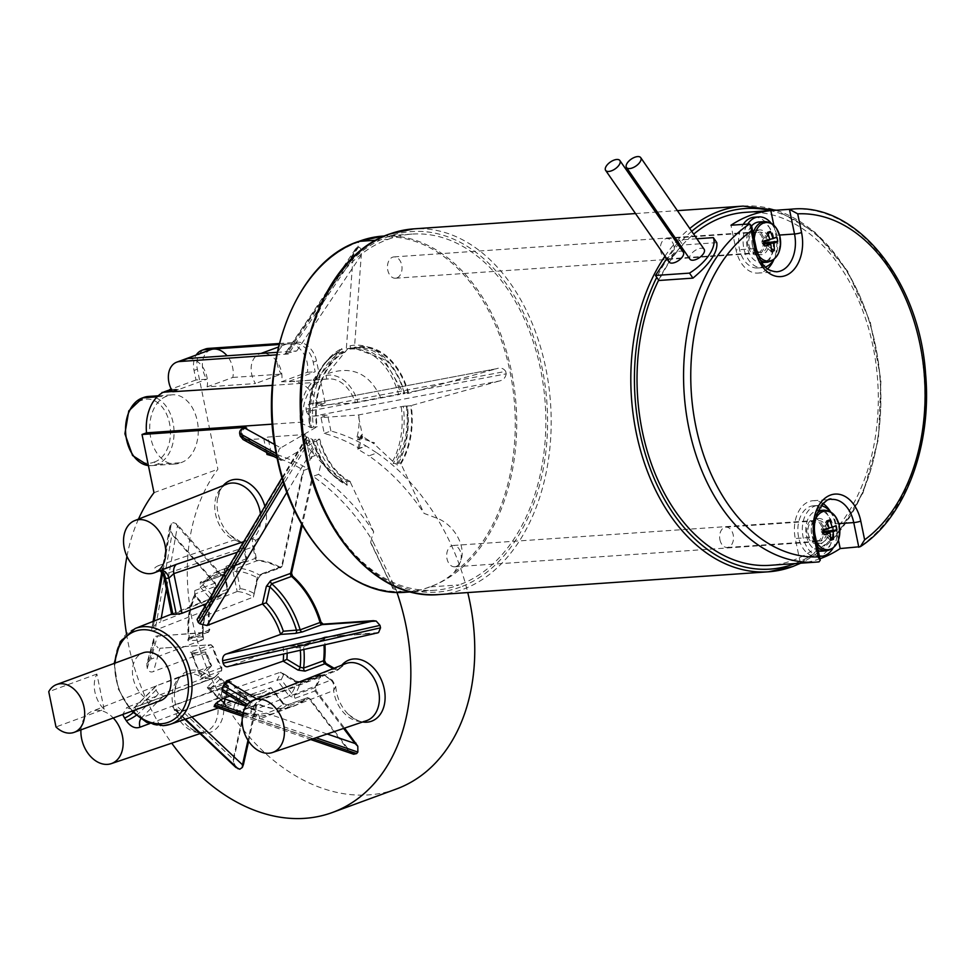 <?xml version="1.0" encoding="UTF-8"?>
<svg xmlns="http://www.w3.org/2000/svg" width="975" height="975" viewBox="0 0 975 975"><rect width="100%" height="100%" fill="white"/><g stroke="black" fill="none" stroke-linecap="round" stroke-linejoin="round"><path stroke-width="0.73" stroke-dasharray="4.88 3.66" d="M180.838 462.686A34.369 23.363 86 0 0 197.243 420.859A34.369 23.363 86 0 0 172.465 394.802A34.369 23.363 86 0 0 167.164 396.094A34.369 23.363 -94 0 0 150.759 437.921A34.369 23.363 -94 0 0 175.549 463.978A34.369 23.363 -94 0 0 180.838 462.686L156.634 464.368L154.269 462.016A31.822 21.633 -94 0 1 126.36 439.103A31.822 21.633 -94 0 1 141.607 400.359L142.959 397.763M161.363 570.424A10.177 6.996 81.4 0 0 160.717 570.472A10.177 6.996 81.4 0 0 159.888 570.68A28.104 20.219 69.9 0 1 158.669 570.814A28.104 20.219 69.9 0 1 157.426 570.85C153.185 569.595 153.562 567.852 158.559 565.597A10.177 7.349 71.4 0 1 164.519 574.263L163.8 576.249M251.026 701.318L250.66 701.878A38.281 27.544 -110.1 0 0 249.771 705.839L252.208 709.495L254.146 709.898A10.177 7.422 68.8 0 1 259.874 718.941C254.512 720.647 251.501 718.392 250.807 712.189A28.104 20.219 69.9 0 1 251.099 710.714A28.104 20.219 69.9 0 1 251.465 709.288C254.865 703.316 259.24 699.514 264.578 697.881A10.177 7.422 68.8 0 1 262.263 699.575L262.263 699.575A10.177 7.422 68.8 0 1 256.608 698.892L255.767 699.197M161.947 572.52L170.223 525.391L173.184 522.624L175.817 523.429L178.34 525.635L221.057 574.372L223.531 574.665A76.525 55.051 69.9 0 1 227.894 570.278A76.525 55.051 69.9 0 1 245.603 561.149L224.945 568.913L223.592 572.045L227.858 592.154L172.941 614.457M227.187 589.534A55.953 40.255 -110.1 0 0 214.147 597.517L212.794 601.368L160.595 621.867L161.241 618.187M149.638 723.608L216.584 698.624L221.398 694.285A32.602 23.449 69.9 0 1 205.627 733.322A32.602 23.449 69.9 0 1 187.163 725.522A32.602 23.449 69.9 0 1 174.61 691.299A32.602 23.449 69.9 0 1 192.648 670.093A32.602 23.449 69.9 0 1 209.735 676.626L215.097 676.967L221.691 670.605L221.825 667.534A76.525 55.051 69.9 0 1 213.22 646.717L192.562 654.237L192.867 654.993L206.054 654.091L205.542 652.104L153.502 671.507C150.906 672.689 148.822 671.665 147.249 668.436L146.847 663.561L153.745 638.747L155.659 636.285L208.394 632.068L209.759 629.826A76.525 55.051 69.9 0 1 215.999 586.194L195.378 593.86L195.207 596.505L207.285 609.802L155.098 630.289C152.368 631.422 151.369 630.862 152.088 628.607L155.22 624.89L160.595 621.867M153.099 621.416L151.649 629.618L153.368 621.307M195.378 593.86A76.367 54.929 -110.1 0 0 189.138 637.516L189.321 637.723A73.82 53.101 69.9 0 1 195.207 596.505A2.547 0.841 -41.2 0 0 195.463 595.433L194.768 594.397L195.378 593.86A2.547 1.828 -110.1 0 0 194.781 590.57L194.647 595.42A2.547 0.841 -41.2 0 1 195.463 595.433L207.748 609.521C203.848 617.943 202.434 627.681 203.531 638.747L203.007 639.758A53.418 38.427 69.9 0 1 207.285 609.802L206.444 609.314A55.953 40.255 -110.1 0 0 202.507 636.809L203.007 639.758L150.967 659.161L157.414 636.005L207.651 632.531A2.547 1.828 -110.1 0 0 208.028 632.446L208.028 632.446A2.547 1.828 -110.1 0 0 209.052 630.216A76.367 54.929 69.9 0 1 215.304 586.548A2.547 1.828 -110.1 0 0 214.707 583.257L171.929 534.471L170.674 531.302L172.697 534.263A5.094 1.67 138.8 0 0 171.929 534.471L155.098 630.289M146.847 663.561L150.967 659.161M200.484 676.821L211.319 666.108A53.418 38.427 69.9 0 1 205.542 652.104L206.347 652.409L211.66 665.901L210.405 664.597L200.765 674.139A2.547 1.682 -134.7 0 1 200.899 676.553L200.899 676.553A2.547 1.682 -134.7 0 1 200.484 676.821L201.057 678.307A2.547 1.828 69.9 0 0 201.203 675.127L200.765 674.139A73.82 53.101 69.9 0 1 192.867 654.993L192.562 654.237A76.367 54.929 -110.1 0 0 201.203 675.127L200.765 674.139M211.295 666.108L156.646 685.669L134.782 707.302A10.177 7.191 69.4 0 1 132.893 708.545L132.893 708.545A10.177 7.191 69.4 0 1 126.86 707.387L122.716 714.517M236.255 767.691L233.598 762.194L233.878 758.794L247.15 699.441L246.017 696.357A76.525 55.051 69.9 0 1 231.197 681.72L227.833 681.367L207.907 688.679L207.334 687.18A2.547 1.682 -134.7 0 1 210.356 688.642A73.82 53.101 69.9 0 0 223.994 702.11L225.359 703.877L224.445 703.792L228.65 686.132L219.277 676.882L218.168 676.467L219.984 679.112A55.953 40.255 -110.1 0 0 227.48 686.51L223.994 702.11A2.547 1.182 -167.4 0 1 224.823 703.28A2.547 1.182 -167.4 0 1 224.201 703.852L228.138 686.315A53.418 38.427 69.9 0 1 218.168 676.467L163.495 696.028L158.498 693.834A51.858 37.306 69.9 0 1 156.037 690.105L156.646 685.669L155.976 686.095M228.113 686.327L175.329 704.559L233.171 759.172L246.443 699.757A2.547 1.828 -110.1 0 0 245.286 696.564A76.367 54.929 69.9 0 1 230.392 681.866L210.478 689.179A76.367 54.929 -110.1 0 0 225.359 703.877L246.017 696.357M353.657 754.236L349.635 750.908L309.66 698.392L307.174 697.82A76.525 55.051 69.9 0 1 282.336 708.642A76.525 55.051 69.9 0 1 278.692 708.74A76.525 55.051 69.9 0 1 258.789 704.047L237.998 711.482L237.059 709.971L240.545 694.371L237.473 691.933L184.665 710.166L177.755 710.69L173.355 708.411L184.909 719.331M185.006 719.294L173.964 708.862C172.063 706.851 172.526 705.425 175.329 704.559M240.545 694.371A55.953 40.255 -110.1 0 0 255.828 696.918A55.953 40.255 -110.1 0 0 272.561 690.263L270.879 687.643A53.418 38.427 69.9 0 1 260.8 693.627A53.418 38.427 69.9 0 1 253.695 695.041A53.418 38.427 69.9 0 1 237.473 691.933L233.525 709.459A2.547 1.182 -167.4 0 1 237.059 709.971A73.82 53.101 69.9 0 0 259.387 714.236A73.82 53.101 69.9 0 0 283.067 704.06A2.547 0.695 142.7 0 0 283.433 703.133L283.433 703.133A2.547 0.695 142.7 0 0 282.64 703.146L288.953 705.851L308.868 698.551A2.547 1.828 -110.1 0 0 307.125 697.6A2.547 1.828 -110.1 0 0 306.759 697.673L306.759 697.673A2.547 1.828 -110.1 0 0 306.296 697.966A76.367 54.929 69.9 0 1 292.573 706.436A76.367 54.929 69.9 0 1 281.47 708.788A76.367 54.929 69.9 0 1 257.924 704.182A2.547 1.828 -110.1 0 0 257.132 704.023A2.547 1.828 -110.1 0 0 256.766 704.096L256.766 704.096A2.547 1.828 -110.1 0 0 255.779 705.364L247.979 740.281M278.692 708.74L292.573 706.436L272.659 713.737L261.227 716.162L237.998 711.482A76.367 54.929 -110.1 0 0 261.556 716.101A76.367 54.929 -110.1 0 0 272.659 713.737A76.367 54.929 -110.1 0 0 286.382 705.266A2.547 1.828 69.9 0 1 286.833 704.986L283.433 703.133L270.879 687.643L216.95 706.022L348.892 751.116L308.868 698.551L309.66 698.392M288.953 705.851A2.547 1.828 69.9 0 0 287.211 704.913A2.547 1.828 69.9 0 0 286.833 704.986L308.173 697.478L286.382 705.266L283.067 704.06L272.561 690.263M264.578 697.881L338.435 669.106L339.958 667.631A32.602 23.449 69.9 0 1 341.786 665.157M339.739 668.533L337.374 670.41L338.435 669.106A30.371 21.852 69.9 0 1 345.54 663.682L339.739 668.533L339.958 667.631L334.876 668.692A5.094 3.681 -44.3 0 1 333.401 669.069L256.583 698.868M162.983 569.875L158.986 570.594A10.177 6.825 -89.4 0 1 160.278 570.789M375.997 240.216L388.05 239.375A178.193 121.168 86 0 0 303.493 437.446A178.193 121.168 86 0 0 434.972 590.228A178.193 121.168 86 0 0 458.981 584.927L429.561 586.913C438.653 583.915 446.916 579.016 454.362 572.24L459.176 564.245C468.585 548.864 454.374 524.452 437.068 518.273L424.052 513.374A189.65 136.415 -110.1 0 0 368.903 455.873L376.935 452.924L365.82 445.831L359.178 448.268A189.65 136.415 -110.1 0 0 324.261 433.436L321.007 417.58L358.239 415.009L403.211 406.283A68.725 46.739 -94 0 1 393.144 463.515L395.143 463.369C405.271 446.94 409.013 427.83 406.38 406.063L407.282 405.893A71.797 48.823 -94 0 1 397.264 465.185L395.143 463.369M506.22 373.852C505.44 377.91 503.039 380.311 499.042 381.067L313.743 416.106C309.965 416.057 307.564 414.546 306.564 411.596L506.22 373.852L505.964 372.608L505.708 371.378L306.053 409.134C305.845 406.124 307.564 404.332 311.22 403.772L325.114 402.809L318.13 405.368A39.451 26.825 86 0 0 291.281 381.493A39.451 26.825 86 0 0 289.538 381.7L281.556 381.737A20.365 14.649 -110.1 0 0 262.507 353.328A20.365 14.649 -110.1 0 0 259.545 353.962A20.365 14.649 -110.1 0 0 255.487 383.541L207.078 386.88A20.365 14.649 -110.1 0 0 188.029 358.483M397.264 465.185L396.862 463.259A68.725 46.739 -94 0 0 406.941 406.014L410.658 405.758A68.725 46.739 -94 0 1 400.591 463.003L424.052 513.374M400.798 463.99A69.591 47.324 86 0 0 411.231 405.551L410.658 405.758M499.042 381.067L411.231 405.551M356.984 247.577L355.57 248.881L352.974 258.143L288.442 354.01C285.114 354.181 284.261 353.913 285.882 353.194L357.813 247.26L358.91 241.386M276.717 456.044L278.899 457.238L278.399 454.777L276.23 453.582M352.974 258.143L346.137 351.329A68.725 46.739 86 0 0 317.204 426.782L313.487 427.038A68.725 46.739 -94 0 1 342.42 351.585L346.137 351.329M274.67 444.527L280.763 447.878L316.643 426.989A69.591 47.324 -94 0 1 345.967 350.5M280.763 447.878C279.082 448.476 278.302 450.779 278.399 454.777M157.182 396.776L167.164 396.094M160.497 700.659A25.46 18.306 69.9 0 1 156.792 701.439A25.46 18.306 69.9 0 1 133.721 680.574A25.46 18.306 69.9 0 1 142.959 652.86M104.13 709.3L96.891 674.042A25.46 18.306 -110.1 0 0 104.13 709.3L55.989 726.96M96.891 674.042L48.75 691.702M350.257 481.467L346.527 481.723A68.725 46.739 -94 0 1 316.022 439.372L319.739 439.116A68.725 46.739 86 0 0 350.257 481.467L350.452 482.454A69.591 47.324 -94 0 1 319.178 439.323L319.739 439.116M357.813 247.26L358.642 246.967C360.994 247.918 361.871 250.624 361.274 255.097L354.437 348.282L350.72 348.538A68.725 46.739 -94 0 1 356.302 347.661A68.725 46.739 -94 0 1 404.406 393.681L408.123 393.425A68.725 46.739 -94 0 0 360.031 347.405L356.302 347.661M354.437 348.282A68.725 46.739 -94 0 1 360.031 347.405M396.862 463.259L400.591 463.003M358.763 414.814A43.278 29.421 -94 0 1 359.056 418.945A43.278 29.421 -94 0 1 357.033 436.91L358.69 436.3L360.762 437.19L358.727 439.664L362.237 438.372L361.554 438.421L360.945 435.472L362.249 434.533L358.239 415.009M360.762 437.19L362.651 436.495L362.237 438.372M324.261 433.436L330.903 430.999A189.65 136.415 69.9 0 1 365.82 445.831M362.249 434.533L359.178 448.268M268.905 453.741L271.135 452.924A189.65 136.415 -110.1 0 1 307.929 468.865L303.773 470.389A189.65 136.415 -110.1 0 0 274.085 456.592M318.13 405.368L355.375 402.797A39.451 26.825 86 0 0 328.526 378.922A39.451 26.825 86 0 0 326.783 379.129L326.016 375.399L350.147 345.784A71.797 48.823 -94 0 1 404.747 393.547L398.69 394.668A68.226 46.398 86 0 0 347.137 349.525M326.783 379.129L289.538 381.7M355.57 248.881L285.041 353.657L296.741 350.963L277.18 352.316M350.72 348.538L350.147 345.784M307.929 468.865L310.147 458.957L305.126 434.497L267.881 437.068L263.725 438.592L266.577 452.461M271.135 452.924L267.881 437.068M346.99 348.806A68.725 46.739 -94 0 1 352.584 347.917A68.725 46.739 -94 0 1 400.676 393.937M358.69 436.3A43.278 29.421 -94 0 1 357.569 439.883L361.554 438.421M357.569 439.883L358.727 439.664M311.208 456.885L315.291 455.593L311.208 456.885L311.537 458.445L310.147 458.957M305.126 434.497L302.945 435.301A43.278 29.421 86 0 0 307.393 445.563A43.278 29.421 86 0 0 312.792 453.034A43.278 29.421 86 0 0 315.205 455.423M401.225 407.002A68.226 46.398 86 0 1 392.681 461.236L393.144 463.515M311.537 458.445L311.89 456.836M403.211 406.283L406.38 406.063M313.743 416.106L327.649 415.143L321.007 417.58M355.375 402.797L398.69 394.668M505.708 371.378C503.441 368.172 500.382 367.295 496.519 368.733L310.342 403.882L496.519 368.733L408.123 393.425M350.452 482.454L373.705 531.85L371.39 538.883A189.65 136.415 -110.1 0 1 372.535 540.723L371.975 544.818A189.65 136.415 -110.1 0 0 370.658 542.636L371.39 538.883A189.65 136.415 -110.1 0 0 313.024 476.373L318.569 474.337L321.311 462.04L343.322 481.942A68.725 46.739 -94 0 1 329.501 471.291A68.725 46.739 -94 0 1 312.817 439.591L316.022 439.372M376.935 452.924A189.65 136.415 69.9 0 1 437.068 518.273A189.65 136.415 69.9 0 1 459.176 564.245A189.65 136.415 69.9 0 1 467.768 592.568M396.337 789.031A189.65 136.415 69.9 0 1 220.021 695.224A189.65 136.415 69.9 0 1 217.888 469.231L197.352 369.208A20.365 14.649 69.9 0 1 205.238 349.062M325.114 402.809L316.522 360.969A20.365 14.649 69.9 0 0 297.57 342.262L279.277 343.517M306.564 411.596L306.053 409.134M330.903 430.999L327.649 415.143M207.078 386.88L232.806 377.447A20.365 14.649 -110.1 0 0 227.029 355.778M232.806 377.447L281.214 374.095L255.487 383.541M297.57 342.262L294.255 343.48L288.234 343.895A20.365 14.649 -110.1 0 0 285.273 344.516A20.365 14.649 -110.1 0 0 281.214 374.095M281.556 381.737L307.283 372.292A20.365 14.649 -110.1 0 0 288.234 343.895L279.021 344.528M210.795 349.659A20.365 14.649 -110.1 0 0 206.737 379.238L195.999 379.982L194.037 370.427A20.365 14.649 69.9 0 1 196.194 355.022M429.561 586.913C420.7 590.497 411.34 592.069 401.481 591.642L392.779 588.607L370.658 542.636M138.487 519.114A189.65 136.415 -110.1 0 0 126.957 556.298M126.518 633.921A189.65 136.415 -110.1 0 0 171.722 743.169M396.935 592.373A189.65 136.415 -110.1 0 0 396.106 590.033A189.65 136.415 -110.1 0 0 395.57 588.522L372.535 540.723M153.977 492.68L217.888 469.231M373.705 531.85A189.65 136.415 -110.1 0 0 318.569 474.337M172.709 391.731L206.737 379.238M195.999 379.982L171.21 389.074M171.466 389.586L178.315 389.122L172.429 391.28M172.1 390.743L175.037 390.536A39.451 26.825 -94 0 1 178.388 389.476L178.315 389.122M175.037 390.536A39.451 26.825 86 0 0 171.746 391.913L171.673 391.548M317.716 378.434A43.278 29.421 86 0 0 308.258 387.38A43.278 29.421 86 0 0 300.41 422.955L302.92 422.041A39.451 26.825 -94 0 1 318.484 382.163L317.716 378.434L338.691 351.841L341.811 348.611L342.42 351.585M288.442 354.01L276.644 354.827M318.484 382.163L272.378 385.357M338.691 351.841A68.725 46.739 86 0 0 309.757 427.294L310.282 427.257A68.725 46.739 -94 0 1 322.298 367.002A68.725 46.739 -94 0 1 339.215 351.804M338.788 352.328A68.226 46.398 86 0 0 322.03 367.404A68.226 46.398 86 0 0 310.087 427.172L309.757 427.294M302.92 422.041L272.354 424.149M302.945 435.301L312.817 439.591M312.293 439.628A68.725 46.739 86 0 0 342.798 481.979M312.622 439.518A68.226 46.398 86 0 0 329.172 470.925A68.226 46.398 86 0 0 342.688 481.394M326.016 375.399A43.278 29.421 -94 0 1 357.898 401.871M171.746 391.913L162.874 392.535A39.451 26.825 -94 0 1 163.727 392.096M346.527 481.723L347.246 485.233A71.797 48.823 -94 0 1 331.512 473.484A71.797 48.823 -94 0 1 314.011 440.115M343.322 481.942L347.246 485.233M278.899 457.238L280.824 460.298L283.298 460.224L319.178 439.323M408.696 393.217A69.591 47.324 86 0 0 354.266 347.453M388.05 239.375A178.193 121.168 -94 0 1 412.072 234.085A178.193 121.168 -94 0 1 543.538 386.868A178.193 121.168 -94 0 1 458.981 584.927M282.08 477.677L306.174 437.47L306.906 437.032L313.804 454.143L315.291 455.593M283.298 460.224L247.345 440.468L249.807 440.298L245.505 439.359L242.617 435.788L241.422 435.13L244.298 438.701L248.601 439.64L263.725 438.592M300.41 422.955L310.087 427.172M313.487 427.038L311.476 427.769A71.797 48.823 -94 0 1 323.992 364.553A71.797 48.823 -94 0 1 341.811 348.611M310.282 427.257L311.476 427.769M247.345 440.468L243.043 439.53M312.329 479.468L311.257 480.846L312.207 480.626L313.024 476.373M312.207 480.626L302.262 525.123M378.556 632.58L325.808 636.797L324.456 639.039A76.525 55.051 69.9 0 1 324.967 644.792M333.145 667.765L334.876 668.692M362.639 721.987A32.602 23.449 69.9 0 1 348.428 714.382A32.602 23.449 69.9 0 1 335.766 686.388L332.304 680.184L323.371 674.688L321.153 674.639A2.547 1.828 -110.1 0 0 320.227 675.663A76.367 54.929 69.9 0 1 314.669 687.655A2.547 1.828 -110.1 0 0 315.047 690.946L343.59 728.435M222.848 691.823L224.128 691.848L254.146 709.898L330.939 680.075L323.371 674.688L321.153 675.504A76.525 55.051 69.9 0 1 315.632 687.412L315.997 690.592L344.553 728.106M248.637 741.305L256.717 705.193L258.789 704.047L236.852 711.409A2.547 1.828 -110.1 0 0 235.853 712.676L233.525 709.459M231.197 681.72L230.392 681.866A2.547 1.828 -110.1 0 0 228.698 680.977A2.547 1.828 -110.1 0 0 228.321 681.05L229.747 680.842L222.251 687.789L221.398 694.285M140.656 718.953A10.177 7.191 69.4 0 1 141.631 717.673L138.608 713.517A38.281 27.544 -110.1 0 0 136.147 709.788L134.782 707.302L214.512 677.284A5.094 1.999 51.1 0 0 214.975 677.101A5.094 1.999 51.1 0 0 215.097 676.967L216.401 675.833A5.094 3.364 45.3 0 1 215.658 676.272L220.984 670.995A2.547 1.828 -110.1 0 0 221.118 667.826A76.367 54.929 69.9 0 1 212.489 646.937A2.547 1.828 -110.1 0 0 210.186 644.877L160.607 648.204A5.094 3.461 86 0 0 159.937 648.338L153.502 671.507M213.22 646.717L211.002 644.731L160.802 648.192A5.094 3.461 86 0 0 160.607 648.204L211.136 644.719L190.271 652.178L190.698 653.14A2.547 1.731 -94 0 1 191.027 653.067L191.027 653.067A2.547 1.731 -94 0 1 192.867 654.993M153.745 638.747L154.196 643.488L158.023 647.814M187.736 639.844L209.223 631.703L188.102 639.758A2.547 1.828 69.9 0 1 187.736 639.844L188.163 640.794L202.971 639.771M215.999 586.194L215.414 583.013L172.697 534.263M170.223 525.391L170.674 531.302M221.057 574.372L220.204 574.836A2.547 1.828 -110.1 0 0 222.178 575.543L222.751 575.128A76.367 54.929 69.9 0 1 239.972 563.038A76.367 54.929 69.9 0 1 244.871 561.6A2.547 1.828 -110.1 0 0 245.03 561.551L245.03 561.551A2.547 1.828 -110.1 0 0 246.017 559.028L243.482 547.706L164.519 574.263L172.673 613.957M158.559 565.597L234.195 540.016L240.935 541.893L244.201 546.829L246.712 558.663L246.224 560.808L225.103 568.864A2.547 1.828 -110.1 0 0 226.09 566.341L224.421 572.142L223.592 572.045A73.82 53.101 69.9 0 0 202.922 584.707A2.547 0.841 -41.2 0 1 200.155 586.999L200.289 582.136A2.547 1.828 69.9 0 0 202.264 582.843L222.178 575.543A2.547 1.828 -110.1 0 0 222.751 575.128L202.252 582.843A2.547 1.828 69.9 0 0 202.837 582.441L202.922 584.707L214.147 597.517M229.795 534.836L239.96 541.381A32.602 23.449 69.9 0 1 229.795 534.836A32.602 23.449 69.9 0 1 217.242 500.602A32.602 23.449 69.9 0 1 223.165 485.611M264.895 506.342A32.602 23.449 69.9 0 1 255.816 540.284L253.914 546.158L256.254 558.005L258.338 560.272A76.525 55.051 69.9 0 1 280.032 567.145L282.25 566.073L302.664 474.776L301.945 475.154L303.018 473.765L302.664 474.776M280.032 567.145L279.228 567.633A2.547 1.828 -110.1 0 0 280.532 567.779L282.25 566.073L281.531 566.512L301.945 475.154M303.018 473.765L303.773 470.389M242.288 428.781L240.91 432.668L241.422 435.13M247.272 427.964C243.616 428.525 241.897 430.316 242.117 433.327L242.617 435.788M392.779 588.607A189.65 136.415 -110.1 0 0 392.096 586.767L395.57 588.522M371.975 544.818L392.096 586.767M289.441 381.188L315.169 371.755L313.207 362.188A20.365 14.649 69.9 0 0 294.255 343.48M307.283 372.292L315.169 371.755M347.758 348.745L353.669 347.843L383.931 359.434L403.857 393.717M357.033 436.91L374.522 442.772L373.852 443.698L362.651 436.495M178.388 389.476L171.661 389.951M392.681 461.236L373.852 443.698M360.945 435.472L357.715 449.134L368.903 455.873M244.201 546.829A5.094 1.865 154.6 0 1 243.482 547.706C241.8 543.575 238.704 541.015 234.195 540.016A30.371 21.852 69.9 0 1 215.036 511.144A30.371 21.852 69.9 0 1 226.907 484.124C222.129 488.243 221.593 483.466 217.242 500.602M244.737 549.071A5.094 0.719 168.4 0 1 244.03 549.364M255.816 540.284L252.318 538.761L243.726 541.661M237.376 552.252L252.793 547.06L253.342 548.718A5.094 0.719 168.4 0 1 254.292 548.413M260.435 513.788A30.371 21.852 69.9 0 1 252.318 538.761L252.793 547.06A5.094 1.865 154.6 0 1 253.914 546.158M157.426 570.85A10.177 6.825 -89.4 0 1 158.986 570.594L159.863 570.923M162.971 569.875L159.888 570.68M332.292 668.216L337.374 670.41L262.263 699.575C256.925 702.609 254.109 705.12 253.817 707.094L253.817 707.094A10.177 5.021 15.8 0 0 250.66 701.878L250.404 701.732M335.766 686.388L333.645 690.544L259.874 718.941M329.83 679.222A5.094 2.633 -59 0 1 330.622 679.063M348.428 714.382C362.992 724.998 359.982 719.867 363.626 721.256L366.454 720.696A30.371 21.852 69.9 0 1 362.408 721.5A30.371 21.852 69.9 0 1 333.645 690.544C334.498 686.022 333.596 682.524 330.939 680.075A5.094 3.681 -44.3 0 1 332.304 680.184M251.465 709.288A10.177 5.021 15.8 0 0 253.817 707.094L253.171 709.958A10.177 4.388 -170.5 0 1 250.807 712.189M247.406 704.425L249.771 705.839A10.177 4.388 -170.5 0 1 253.171 709.958L246.248 705.912M222.251 687.789A5.094 1.999 51.1 0 0 221.362 687.655L141.631 717.673L163.495 696.028M223.421 686.461A5.094 3.364 45.3 0 0 222.507 686.632L216.584 698.624A30.371 21.852 69.9 0 1 205.201 731.835A30.371 21.852 69.9 0 1 201.155 732.639A30.371 21.852 69.9 0 1 178.888 719.245A30.371 21.852 69.9 0 1 184.275 674.822A30.371 21.852 69.9 0 1 189.065 673.737A30.371 21.852 69.9 0 1 203.251 678.442L126.86 707.387M209.735 676.626L203.251 678.442L212.087 678.722L134.782 707.302M215.914 676.297L212.087 678.722L215.658 676.272M136.086 715.443A10.177 1.804 149.1 0 0 138.608 713.517L158.498 693.834M156.037 690.105L136.147 709.788A10.177 2.608 -36.1 0 1 133.124 712.701M376.009 633.323A5.094 3.461 86 0 0 375.802 633.336A5.094 3.461 86 0 0 375.143 633.47L324.894 636.943A2.547 1.828 -110.1 0 0 324.529 637.028L324.529 637.028A2.547 1.828 -110.1 0 0 323.493 639.259A76.367 54.929 69.9 0 1 324.005 645.011M325.808 636.797L304.98 644.256A2.547 1.828 -110.1 0 0 304.602 644.329L304.602 644.329A2.547 1.828 -110.1 0 0 303.578 646.571L324.456 639.039M256.254 558.005L255.328 558.395A2.547 1.828 -110.1 0 0 257.485 560.722A76.367 54.929 69.9 0 1 279.228 567.633L259.313 574.933L257.095 577.712L253.39 597.053L257.303 579.442A2.547 1.182 12.6 0 0 257.924 578.882L257.924 578.882A2.547 1.182 12.6 0 0 257.095 577.712A73.82 53.101 69.9 0 0 236.62 571.143L233.098 571.886L235.402 565.695A2.547 1.828 69.9 0 0 237.559 568.035L236.62 571.143L240.216 588.632L237.169 591.508A53.418 38.427 69.9 0 1 253.39 597.053L257.924 578.882L260.618 575.092A2.547 1.828 -110.1 0 0 261.605 573.824L257.303 579.442M258.338 560.272L237.559 568.035A76.367 54.929 -110.1 0 1 259.313 574.933A2.547 1.828 -110.1 0 0 260.618 575.092L280.532 567.779A2.547 1.828 -110.1 0 0 281.531 566.512L261.605 573.824M221.691 670.605L201.057 678.307M221.825 667.534L201.203 675.127M158.206 635.542A5.094 3.461 -94 0 1 157.414 636.005L155.659 636.285M209.759 629.826L189.321 637.723A2.547 1.731 -94 0 1 188.163 640.794M215.414 583.013L194.781 590.57M178.34 525.635A5.094 1.67 -41.2 0 1 177.438 526.037L220.204 574.836L200.289 582.136M175.817 523.429L177.438 526.037L166.396 588.888M246.712 558.663L226.09 566.341M321.153 675.504L300.312 682.975L296.692 682.683A2.547 1.316 121 0 0 296.339 681.111L296.339 681.111A2.547 1.316 121 0 0 295.522 681.086L302.591 682.134L322.518 674.822A2.547 1.828 -110.1 0 0 321.518 674.554A2.547 1.828 -110.1 0 0 321.153 674.639L301.226 681.952A2.547 1.828 69.9 0 1 301.604 681.866A2.547 1.828 69.9 0 1 302.591 682.134M315.632 687.412L294.743 694.968L291.708 693.42L281.202 679.612L277.046 680.038L229.942 696.089M315.997 690.592L295.12 698.246L288.819 695.541A2.547 0.695 142.7 0 0 291.708 693.42A73.82 53.101 69.9 0 0 296.692 682.683L283.469 674.724L280.702 672.153A53.418 38.427 69.9 0 1 277.046 680.038L288.819 695.541M349.635 750.908A5.094 1.389 142.7 0 0 348.892 751.116L352.036 753.346M256.717 705.193L235.853 712.676M233.878 758.794A5.094 2.352 -167.4 0 1 233.171 759.172L233.598 762.194M247.15 699.441L226.529 707.058A2.547 1.828 -110.1 0 0 225.359 703.877M295.12 698.246A2.547 1.828 -110.1 0 1 294.743 694.968A76.367 54.929 -110.1 0 0 300.312 682.975A2.547 1.828 69.9 0 1 301.226 681.952L296.339 681.111L280.702 672.153L224.128 691.848M218.363 707.996L260.8 693.627L254 694.98L237.473 691.933M210.356 688.642L219.984 679.112M224.201 703.852L226.529 707.058M171.563 614.104L224.018 593.361L212.794 601.368A53.418 38.427 69.9 0 1 224.018 593.361A53.418 38.427 69.9 0 1 227.858 592.154L228.333 591.191L224.421 572.142L225.103 568.864A2.547 1.828 -110.1 0 1 224.945 568.913A76.367 54.929 -110.1 0 0 220.058 570.351A76.367 54.929 -110.1 0 0 202.837 582.441M233.098 571.886L237.169 591.508M300.337 650.325A73.82 53.101 69.9 0 0 300.068 647.595A2.547 1.731 86 0 0 298.24 645.657A2.547 1.731 86 0 0 297.911 645.73L283.128 646.742L286.882 648.497L300.068 647.595L303.578 646.571A76.367 54.929 -110.1 0 1 303.883 649.533M375.143 633.47L228.991 666.291L283.091 646.754L304.602 644.329L324.529 637.028L376.399 633.25M297.911 645.73L304.98 644.256M308.246 437.617L312.987 448.707L319.203 460.042L321.311 462.04M306.967 437.592L198.644 618.296L197.108 619.43M214.086 706.534L216.95 706.022M237.132 591.52L206.603 603.586M198.644 618.296L253.366 597.066M80.937 729.848A27.885 20.061 69.9 0 1 92.089 711.299A27.885 20.061 69.9 0 1 113.271 717.99M327.807 373.596C352.072 365.357 369.732 373.474 380.774 397.958M357.715 449.134L365.747 446.184M371.731 442.199L374.522 442.772M704.157 249.308A8.653 4.18 -34.7 0 0 701.074 248.235A8.653 4.18 -34.7 0 0 692.421 252.635A8.653 4.18 -34.7 0 0 689.922 259.155M683.304 252.196A8.653 4.18 -34.7 0 0 680.221 251.123A8.653 4.18 -34.7 0 0 671.568 255.523A8.653 4.18 -34.7 0 0 669.069 262.043M817.33 541.552A10.688 7.276 86 0 0 822.352 529.644A10.688 7.276 86 0 0 814.466 520.516A10.688 7.276 86 0 0 813.077 520.808A10.688 7.276 86 0 0 808.056 532.716A10.688 7.276 86 0 0 815.941 541.844A10.688 7.276 86 0 0 817.33 541.552M456.093 566.499A10.688 7.276 86 0 0 461.114 554.604A10.688 7.276 86 0 0 453.229 545.464A10.688 7.276 86 0 0 451.839 545.768A10.688 7.276 86 0 0 446.818 557.676A10.688 7.276 86 0 0 454.703 566.804A10.688 7.276 86 0 0 456.093 566.499M758.099 252.976A10.688 7.276 86 0 0 763.12 241.069A10.688 7.276 86 0 0 755.235 231.94A10.688 7.276 86 0 0 753.846 232.245A10.688 7.276 86 0 0 748.824 244.14A10.688 7.276 86 0 0 756.71 253.268A10.688 7.276 86 0 0 758.099 252.976M396.862 277.924A10.688 7.276 86 0 0 401.883 266.029A10.688 7.276 86 0 0 393.997 256.9A10.688 7.276 86 0 0 392.608 257.193A10.688 7.276 86 0 0 387.587 269.1A10.688 7.276 86 0 0 395.472 278.228A10.688 7.276 86 0 0 396.862 277.924M767.593 268.808A30.542 20.767 -94 0 1 762.048 272.22A30.542 20.767 -94 0 1 758.075 273.085A30.542 20.767 -94 0 1 736.052 249.917L730.982 225.237M716.808 242.641L682.793 244.993A176.914 120.303 86 0 0 658.929 280.483M745.461 212.331A176.914 120.303 -94 0 1 875.916 363.395A176.914 120.303 -94 0 1 792.87 560.369A176.914 120.303 -94 0 1 769.848 565.317M658.673 280.105A176.914 120.303 -94 0 1 693.676 234.158M819.951 558.748A176.914 120.303 -94 0 1 800.353 563.172L818.976 561.88L813.906 537.201L795.283 538.492L800.353 563.172M773.821 225.213L775.893 235.304A30.542 20.767 -94 0 1 773.894 259.557M838.451 540.101L835.124 523.867A30.542 20.767 86 0 0 830.627 511.924M823.119 503.624A30.542 20.767 86 0 0 813.101 500.711A30.542 20.767 86 0 0 795.283 538.492M696.869 238.765L679.331 239.984L682.793 244.993M679.331 239.984L678.003 241.946M677.125 243.262L666.754 258.68M771.201 223.238A25.46 17.306 -94 0 1 777.038 236.206A25.46 17.306 -94 0 1 773.723 259.691M765.473 266.992A25.46 17.306 -94 0 1 762.194 267.698A25.46 17.306 -94 0 1 743.84 248.393A25.46 17.306 -94 0 1 747.679 224.079M754.211 217.206A25.46 17.306 -94 0 1 772.566 236.511A25.46 17.306 -94 0 1 757.721 268.003A25.46 17.306 -94 0 1 739.367 248.698A25.46 17.306 -94 0 1 743.206 224.384M747.874 245.578A12.419 8.446 -94 0 1 755.113 230.21A12.419 8.446 -94 0 1 764.071 239.631A12.419 8.446 -94 0 1 756.832 254.999A12.419 8.446 -94 0 1 747.874 245.578M752.334 245.273A12.419 8.446 -94 0 1 759.586 229.905A12.419 8.446 -94 0 1 768.544 239.326A12.419 8.446 -94 0 1 761.292 254.694A12.419 8.446 -94 0 1 752.334 245.273M754.284 238.838A19.354 13.163 86 0 0 754.796 246.443A19.354 13.163 86 0 0 757.843 254.329M751.628 225.895A20.365 13.845 86 0 0 747.155 247.175A20.365 13.845 86 0 0 761.841 262.616A20.365 13.845 86 0 0 773.723 237.425A20.365 13.845 86 0 0 759.037 221.983M673.981 246.297A10.177 6.922 86 0 0 666.632 238.57A10.177 6.922 86 0 0 660.697 251.16A10.177 6.922 86 0 0 668.033 258.887A10.177 6.922 86 0 0 673.981 246.297M767.081 239.862A10.177 6.922 86 0 0 759.732 232.135A10.177 6.922 86 0 0 753.797 244.737A10.177 6.922 86 0 0 761.146 252.452A10.177 6.922 86 0 0 767.081 239.862M769.86 239.789L761.853 241.264L767.398 232.501M771.347 251.733L762.328 243.567L764.315 243.75M768.129 234.329L763.401 240.703L769.738 239.35M771.249 248.454L764.961 243.811M763.401 240.703L761.853 241.264L762.328 243.567L763.864 242.994L763.401 240.703L776.843 237.059M764.79 246.102L762.328 243.567M763.9 241.8L761.853 241.264M819.439 556.237A25.46 17.306 -94 0 1 803.071 536.957A25.46 17.306 -94 0 1 817.915 505.477A25.46 17.306 -94 0 1 821.267 505.72M830.444 511.814A25.46 17.306 -94 0 1 836.27 524.782A25.46 17.306 -94 0 1 832.955 548.267M798.61 537.274A25.46 17.306 -94 0 1 813.455 505.781A25.46 17.306 -94 0 1 831.809 525.086A25.46 17.306 -94 0 1 816.965 556.579A25.46 17.306 -94 0 1 798.61 537.274M823.302 528.206A12.419 8.446 -94 0 1 816.063 543.575A12.419 8.446 -94 0 1 807.105 534.154A12.419 8.446 -94 0 1 814.344 518.785A12.419 8.446 -94 0 1 823.302 528.206M827.775 527.902A12.419 8.446 -94 0 1 820.536 543.258A12.419 8.446 -94 0 1 811.578 533.837A12.419 8.446 -94 0 1 818.817 518.481A12.419 8.446 -94 0 1 827.775 527.902M815.441 519.309A19.354 13.163 86 0 0 814.027 535.019A19.354 13.163 86 0 0 816.502 541.905M821.072 551.192A20.365 13.845 86 0 0 832.955 526A20.365 13.845 86 0 0 818.269 510.559A20.365 13.845 86 0 0 806.398 535.738A20.365 13.845 86 0 0 818.366 550.985M719.928 539.736A10.177 6.922 86 0 0 727.277 547.462A10.177 6.922 86 0 0 733.212 534.861A10.177 6.922 86 0 0 725.875 527.146A10.177 6.922 86 0 0 719.928 539.736M813.028 533.313A10.177 6.922 86 0 0 820.377 541.028A10.177 6.922 86 0 0 826.312 528.438A10.177 6.922 86 0 0 818.976 520.711A10.177 6.922 86 0 0 813.028 533.313M830.578 540.296L821.559 532.131L823.448 531.826M830.493 537.03L824.204 532.387M827.373 522.905L822.632 529.267L828.982 527.914M824.021 534.678L821.559 532.131L823.546 532.326M829.091 528.365L821.084 529.839L826.629 521.064M836.075 525.635L821.084 529.839L821.559 532.131M822.632 529.267L823.107 531.57M823.144 530.376L821.084 529.839M148.261 396.472A34.369 23.363 -94 0 1 173.038 422.541A34.369 23.363 -94 0 1 156.634 464.368A34.369 23.363 86 0 1 151.332 465.648L175.549 463.978M135.172 628.509A51.017 36.697 -110.1 0 0 117.414 684.255A51.017 36.697 -110.1 0 0 163.507 725.632M171.32 523.697L162.593 573.361M154.233 620.965L153.185 626.925M175.829 709.995L185.506 719.123M207.907 688.679A2.547 1.828 69.9 0 1 208.406 688.362A2.547 1.828 69.9 0 1 208.772 688.277A2.547 1.828 69.9 0 1 210.478 689.179M237.998 711.482A2.547 1.828 -110.1 0 0 237.217 711.336A2.547 1.828 -110.1 0 0 236.852 711.409L237.278 711.518M454.362 572.24A177.365 120.607 86 0 0 509.998 371.487A177.365 120.607 86 0 0 358.203 242.251A177.365 120.607 -94 0 0 276.998 456.97A177.365 120.607 -94 0 0 401.481 591.642M382.919 236.096A178.193 121.168 -94 0 1 511.412 371.231A178.193 121.168 -94 0 1 429.841 586.938A178.193 121.168 86 0 1 405.819 592.239M296.741 350.963L361.274 255.097M148.407 465.587A34.369 23.363 86 0 0 151.332 465.648L148.419 465.611M154.269 462.016A31.822 21.633 86 0 0 169.516 423.272A31.822 21.633 86 0 0 141.607 400.359M248.601 439.64L249.807 440.298M358.642 246.967L287.552 352.584M316.522 360.969L313.207 362.188M197.352 369.208L194.037 370.427M240.91 432.668L242.117 433.327M132.637 710.872A48.47 34.868 69.9 0 1 115.111 663.085M311.257 480.846L301.616 524.002M253.342 548.718L255.328 558.395L235.402 565.695M224.445 703.792L208.028 688.472L228.321 681.05A2.547 1.828 -110.1 0 0 227.833 681.367L222.507 686.632M295.522 681.086L280.678 672.165M281.202 679.612A55.953 40.255 -110.1 0 0 283.469 674.724M282.64 703.146L270.843 687.655M218.144 676.479L207.334 687.18M192.562 654.237A2.547 1.828 -110.1 0 0 190.271 652.178M206.054 654.091A55.953 40.255 -110.1 0 0 210.405 664.597M205.506 652.117L190.698 653.14M189.138 637.516A2.547 1.828 69.9 0 1 188.102 639.758L188.492 637.833C186.676 621.538 188.76 607.059 194.768 594.397L194.768 594.397M202.507 636.809L189.321 637.723M207.261 609.814L194.647 595.42M200.155 586.999L212.769 601.38M227.821 592.166L223.799 572.532M253.634 593.178A55.953 40.255 -110.1 0 0 240.216 588.632M287.113 653.299A55.953 40.255 -110.1 0 0 286.882 648.497M283.128 646.742A53.418 38.427 69.9 0 1 283.554 654.091M283.043 480.846L308.551 438.275M243.104 712.847L316.022 737.77M327.198 733.992L246.029 706.241M313.17 738.745L242.69 714.651M191.868 716.978L184.665 710.166M153.684 641.014L146.738 665.974M147.249 668.436L154.196 643.488M286.906 492.229L312.987 448.707M309.672 440.651L283.92 483.612M438.847 594.567A183.276 124.629 86 0 0 462.686 589.436A183.276 124.629 86 0 0 548.718 385.381A183.276 124.629 86 0 0 413.583 228.881M460.322 587.096A180.741 122.899 -94 0 1 306.479 455.093A180.741 122.899 -94 0 1 388.379 236.596A180.741 122.899 -94 0 1 542.222 368.611A180.741 122.899 -94 0 1 460.322 587.096M691.714 231.319A180.741 122.899 86 0 0 656.748 277.327M664.999 256.145A183.276 124.629 -94 0 1 676.114 241.8M677.125 240.679A183.276 124.629 -94 0 1 689.764 228.516M749.604 223.945L754.674 248.625L736.052 249.917M756.332 248.82A5.094 0.719 168.4 0 0 754.674 248.625A30.542 20.767 86 0 0 776.697 271.793L758.075 273.085M792.017 209.113A176.914 120.303 -94 0 1 919.961 345.126A176.914 120.303 -94 0 1 858.817 547.268M779.525 235.048L775.893 235.304M838.768 523.624L835.124 523.867M813.101 500.711L831.724 499.419A30.542 20.767 86 0 0 813.906 537.201A5.094 0.719 -11.6 0 1 815.575 537.396M743.157 206.103A183.276 124.629 -94 0 1 878.304 362.602A183.276 124.629 -94 0 1 792.273 566.67M794.918 563.587A180.741 122.899 86 0 0 880.267 380.347A180.741 122.899 86 0 0 770.53 210.6M767.362 262.226A20.365 13.845 86 0 0 779.244 237.047A20.365 13.845 86 0 0 764.558 221.605M753.127 233.171A20.365 13.845 86 0 0 752.688 246.785A20.365 13.845 86 0 0 760.329 260.02M817.123 513.325A20.365 13.845 86 0 0 811.919 535.36A20.365 13.845 86 0 0 817.501 546.768M826.605 550.802A20.365 13.845 86 0 0 838.476 525.622A20.365 13.845 86 0 0 823.802 510.169M200.021 733.59L205.201 731.835L202.361 732.396C199.692 731.872 198.242 734.37 187.163 725.522M174.61 691.299C178.973 674.127 179.522 678.917 184.275 674.822L92.089 711.299M434.972 590.228L410.633 591.91M280.824 460.298L277.168 458.287M285.273 344.516L278.399 347.039M260.971 353.438L259.545 353.962M328.526 378.922L291.281 381.493M353.669 347.843L352.584 347.917M412.072 234.085L384.601 235.987M244.298 438.701L245.505 439.359M114.16 663.427L118.268 689.033L131.698 711.226M134.221 707.618L155.963 686.083M202.373 582.745L220.058 570.351L239.972 563.038L227.894 570.278M205.81 652.043L190.283 653.079L191.965 654.7L200.484 677.028L211.66 665.901M242.434 716.223L310.733 739.562M169.748 526.671L161.728 572.288M158.23 395.789L172.465 394.802M319.203 460.042L329.172 470.925M312.792 453.034L313.804 454.143M322.298 367.002L323.992 364.553M308.258 387.38L322.03 367.404M329.501 471.291L331.512 473.484M453.229 545.464L814.466 520.516M393.997 256.9L755.235 231.94M635.505 213.549L655.59 212.16M657.308 212.038L677.406 210.649M800.719 563.184L836.148 535.872L862.948 493.082L878.402 439.347L880.937 380.311L870.309 322.177L847.604 271.074L815.185 232.367L776.332 210.198M395.472 278.228L756.71 253.268M454.703 566.804L815.941 541.844M762.194 267.698L757.721 268.003M759.586 229.905L755.113 230.21M761.292 254.694L756.832 254.999M666.632 238.57L759.732 232.135M668.033 258.887L761.146 252.452M817.915 505.477L813.455 505.781M820.536 543.258L816.063 543.575M818.817 518.481L814.344 518.785M819.475 556.396L816.965 556.579M727.277 547.462L820.377 541.028M725.875 527.146L818.976 520.711"/><path stroke-width="1.46" d="M150.211 573.678A27.885 20.061 69.9 0 1 125.007 551.07A27.885 20.061 69.9 0 1 134.721 520.601A27.885 20.061 69.9 0 1 139.108 519.614A27.885 20.061 69.9 0 1 164.446 542.709A27.885 20.061 69.9 0 1 153.916 572.947A27.885 20.061 69.9 0 1 150.211 573.678M242.848 713.907A27.885 20.061 69.9 0 1 253.342 700.148A27.885 20.061 69.9 0 1 276.4 709.02A27.885 20.061 69.9 0 1 283.725 738.502A27.885 20.061 69.9 0 1 272.549 752.493A27.885 20.061 69.9 0 1 249.868 742.999A27.885 20.061 69.9 0 1 242.848 713.907M113.271 717.99A27.885 20.061 69.9 0 1 116.915 722.597A27.885 20.061 69.9 0 1 111.284 763.632A27.885 20.061 69.9 0 1 87.141 752.078A27.885 20.061 69.9 0 1 80.937 729.848M122.716 714.517L124.52 718.051A28.104 20.219 69.9 0 1 125.446 719.392A28.104 20.219 69.9 0 1 126.323 720.793C130.613 726.753 135.159 728.886 139.961 727.216A10.177 7.191 69.4 0 1 140.656 718.953M172.673 613.957L172.941 614.457A51.858 37.306 69.9 0 1 174.61 614.299A51.858 37.306 69.9 0 1 176.292 614.226L181.984 613.312L173.83 573.617A10.177 7.349 71.4 0 1 176.377 564.367L153.916 572.947M184.909 719.331L235.597 767.191L239.752 769.238L242.324 767.447L243.445 764.546A5.094 2.352 12.6 0 0 242.495 764.79L242.324 767.447M341.786 665.157A32.602 23.449 69.9 0 1 353.913 658.954A32.602 23.449 69.9 0 1 384.247 688.923A32.602 23.449 69.9 0 1 366.893 722.182A32.602 23.449 69.9 0 1 362.639 721.987M171.649 614.494L163.8 576.249L165.531 578.346A38.281 27.544 -110.1 0 0 167.212 578.297A38.281 27.544 -110.1 0 0 168.882 578.114A10.177 6.996 81.4 0 0 161.363 570.424M410.633 591.91L405.819 592.239A178.193 121.168 86 0 1 277.339 457.104A178.193 121.168 86 0 1 358.91 241.386L358.203 242.251L358.91 241.386L375.997 240.216M148.407 465.587A34.369 23.363 86 0 1 126.555 439.591A34.369 23.363 86 0 1 142.959 397.763A34.369 23.363 -94 0 1 148.261 396.472L142.533 397.873L157.182 396.776M70.468 733.115A25.46 18.306 -110.1 0 0 74.173 732.335A25.46 18.306 -110.1 0 0 83.399 704.62A25.46 18.306 -110.1 0 0 60.34 683.743A25.46 18.306 -110.1 0 0 56.635 684.535A25.46 18.306 -110.1 0 0 48.75 691.702L55.989 726.96A25.46 18.306 -110.1 0 0 70.468 733.115M56.635 684.535L142.959 652.86A25.46 18.306 69.9 0 1 146.664 652.08A25.46 18.306 69.9 0 1 169.735 672.945A25.46 18.306 69.9 0 1 160.497 700.659L74.173 732.335M268.905 453.741L266.979 454.447L266.577 452.461M274.085 456.592A189.65 136.415 -110.1 0 0 266.979 454.447M277.18 352.316L188.029 358.483L179.729 361.518L276.644 354.827M467.768 592.568A189.65 136.415 69.9 0 1 396.337 789.031L332.426 812.48A189.65 136.415 -110.1 0 0 396.935 592.373M196.194 355.022A20.365 14.649 69.9 0 1 201.91 350.281L205.238 349.062A20.365 14.649 69.9 0 1 208.199 348.428L204.872 349.647L213.757 349.038A20.365 14.649 -110.1 0 0 210.795 349.659L176.767 362.152A20.365 14.649 69.9 0 1 179.729 361.518M279.277 343.517L208.199 348.428M227.029 355.778A20.365 14.649 -110.1 0 0 213.757 349.038L279.021 344.528M201.91 350.281A20.365 14.649 69.9 0 1 204.872 349.647M272.354 424.149L146.518 432.839L142.021 434.484L153.977 492.68A189.65 136.415 -110.1 0 0 138.487 519.114M126.957 556.298A189.65 136.415 -110.1 0 0 126.518 633.921M171.722 743.169A189.65 136.415 -110.1 0 0 332.426 812.48M272.378 385.357L172.709 391.731A20.365 14.649 69.9 0 1 176.767 362.152M171.21 389.074L169.431 389.732L171.466 389.586M172.429 391.28L161.96 392.474M146.518 432.839A39.451 26.825 -94 0 1 162.069 392.974M163.727 392.096A39.451 26.825 -94 0 1 166.152 391.158L172.1 390.743M277.168 458.287L243.043 439.53L240.167 435.959L239.655 433.485C239.436 430.487 241.154 428.695 244.81 428.122L242.288 428.781M142.021 434.484L246.066 427.294M302.262 525.123L291.537 573.093L292.524 576.054A76.525 55.051 69.9 0 1 320.982 622.148L323.212 624.146L373.413 620.673L376.179 621.051L380.018 625.377L380.53 627.851L223.092 663.195C224.384 666.437 226.358 667.473 228.991 666.291L375.143 633.47M376.399 633.25L378.556 632.58L380.53 627.851M324.967 644.792A76.525 55.051 69.9 0 1 324.517 660.428L325.894 663.402L334.876 668.692M344.553 728.106L357.813 746.241L357.862 752.066L356.618 753.59L313.17 738.745M310.733 739.562L353.657 754.236L356.618 753.59M248.637 741.305L243.445 764.546M223.165 485.611A32.602 23.449 69.9 0 1 264.895 506.342M169.431 389.732L169.504 390.097A39.451 26.825 86 0 0 166.152 391.158M171.661 389.951L169.504 390.097M160.278 570.789A10.177 6.825 -89.4 0 1 165.531 578.346L172.941 614.457M176.292 614.226L168.882 578.114L173.83 573.617L237.376 552.252M333.145 667.765A5.094 2.633 -59 0 1 332.292 668.216L333.401 669.069M247.406 704.425L222.458 689.41A51.858 37.306 69.9 0 0 223.348 685.449L226.59 680.83L256.583 698.868L250.66 701.878M126.323 720.793A10.177 1.804 149.1 0 0 136.086 715.443M133.124 712.701A10.177 2.608 -36.1 0 1 124.52 718.051M291.537 573.093L290.574 573.385A2.547 1.828 -110.1 0 0 291.598 576.444A76.367 54.929 69.9 0 1 320.068 622.538A2.547 1.828 -110.1 0 0 322.359 624.609L376.179 621.051M292.524 576.054L271.672 583.757L269.856 586.913A2.547 1.182 12.6 0 0 266.333 586.402L270.66 580.686A2.547 1.828 -110.1 0 0 271.672 583.757A76.367 54.929 -110.1 0 1 300.142 629.85L283.335 631.227A55.953 40.255 -110.1 0 0 266.297 602.83L269.856 586.913A73.82 53.101 69.9 0 1 296.522 630.313A2.547 1.731 86 0 1 295.376 633.397L302.445 631.91L323.212 624.146M320.982 622.148L300.142 629.85A2.547 1.828 69.9 0 0 302.445 631.91M373.413 620.673A5.094 3.461 -94 0 1 372.608 621.136L226.456 653.957C223.738 654.713 222.458 656.979 222.58 660.733L223.092 663.195M324.517 660.428L323.566 660.745A2.547 1.828 -110.1 0 0 324.98 663.817L332.292 668.216M325.894 663.402L305.053 671.129L297.984 670.081A2.547 1.316 121 0 0 300.129 667.266L303.639 668.058A76.367 54.929 -110.1 0 0 303.883 649.533M355.972 743.108A5.094 1.389 -37.3 0 1 355.058 743.511L357.813 746.241M282.08 477.677L197.108 619.43L198.217 622.355L199.887 623.805L206.993 625.536L262.421 604A53.418 38.427 69.9 0 1 280.593 634.408L226.456 653.957M280.593 634.408L283.335 631.227M266.333 586.402L262.397 604.013L266.297 602.83M283.554 654.091A53.418 38.427 69.9 0 1 283.164 661.135L297.984 670.081M283.164 661.135L286.906 659.319A55.953 40.255 -110.1 0 0 287.113 653.299M222.458 689.41L222.848 691.823L246.248 705.912M229.942 696.089L223.129 698.417L215.743 703.499L214.086 706.534L242.434 716.223M226.59 680.83L283.14 661.148M206.603 603.586L181.984 613.312M637.626 156.585A8.653 4.18 -34.7 0 0 628.985 160.985A8.653 4.18 -34.7 0 0 626.486 167.505A8.653 4.18 -34.7 0 0 629.57 168.565A8.653 4.18 -34.7 0 0 638.223 164.166A8.653 4.18 -34.7 0 0 640.721 157.645A8.653 4.18 -34.7 0 0 637.626 156.585M626.486 167.505L689.922 259.155A8.653 4.18 -34.7 0 0 693.018 260.215A8.653 4.18 -34.7 0 0 701.659 255.816A8.653 4.18 -34.7 0 0 704.157 249.308L640.721 157.645M616.773 159.473A8.653 4.18 -34.7 0 0 608.132 163.873A8.653 4.18 -34.7 0 0 605.633 170.393A8.653 4.18 -34.7 0 0 608.729 171.454A8.653 4.18 -34.7 0 0 617.37 167.054A8.653 4.18 -34.7 0 0 619.868 160.534A8.653 4.18 -34.7 0 0 616.773 159.473M605.633 170.393L669.069 262.043A8.653 4.18 -34.7 0 0 672.165 263.104A8.653 4.18 -34.7 0 0 680.818 258.704A8.653 4.18 -34.7 0 0 683.304 252.196L619.868 160.534M666.754 258.68L655.468 275.474L658.929 280.483L692.957 278.131C709.971 263.884 717.917 252.05 716.808 242.641L713.347 237.632L696.869 238.765M820.255 560.235L818.147 556.859L814.308 538.163A5.094 0.719 -11.6 0 0 815.575 537.396L820.255 560.235L818.976 561.88A176.914 120.303 -94 0 1 816.404 562.1L769.848 565.317A176.914 120.303 -94 0 1 653.689 470.023A176.914 120.303 -94 0 1 658.673 280.105M693.676 234.158A176.914 120.303 -94 0 1 722.438 217.279A176.914 120.303 -94 0 1 745.461 212.331L792.017 209.113A176.914 120.303 -94 0 0 789.445 209.332L770.823 210.612L773.821 225.213M814.308 538.163A35.636 24.229 -94 0 1 830.456 495.081A35.636 24.229 -94 0 1 860.791 521.113L864.63 539.809L860.316 546.683L840.194 548.559A176.914 120.303 -94 0 1 820.804 558.443A176.914 120.303 -94 0 1 819.951 558.748M819.061 561.88L816.404 562.1A176.914 120.303 -94 0 1 688.46 426.099A176.914 120.303 -94 0 1 749.604 223.945L730.982 225.237A176.914 120.303 -94 0 1 750.372 215.353A176.914 120.303 -94 0 1 770.823 210.612M773.894 259.557A30.542 20.767 -94 0 1 767.593 268.808M840.194 548.559L838.451 540.101M830.627 511.924A30.542 20.767 86 0 0 823.119 503.624M749.604 223.945L751.652 225.993L751.237 230.892A171.832 116.842 86 0 0 695.87 426.465A171.832 116.842 86 0 0 818.147 556.859M864.63 539.809A171.832 116.842 86 0 0 919.986 344.236A171.832 116.842 86 0 0 797.721 213.842L789.445 209.332L794.515 234.012A5.094 0.719 -11.6 0 0 801.56 232.538A35.636 24.229 -94 0 1 785.411 275.62A35.636 24.229 -94 0 1 755.077 249.588L751.237 230.892M655.468 275.474L689.483 273.122L692.957 278.131M689.483 273.122A36.258 17.501 -34.7 0 0 713.347 237.632M678.003 241.946L677.125 243.262M773.723 259.691A25.46 17.306 -94 0 1 765.473 266.992M743.206 224.384A25.46 17.306 -94 0 1 754.211 217.206L758.684 216.901A25.46 17.306 -94 0 1 771.201 223.238M747.679 224.079A25.46 17.306 -94 0 1 758.684 216.901M757.843 254.329A19.354 13.163 86 0 0 771.262 260.581A19.354 13.163 86 0 0 780.037 237.181A19.354 13.163 86 0 0 763.559 223.056A19.354 13.163 86 0 0 754.284 238.838M753.127 233.171A20.365 13.845 86 0 1 764.558 221.605L759.037 221.983A20.365 13.845 86 0 0 751.628 225.895M769.738 239.35L772.931 238.668A33.089 2.559 164.5 0 0 776.843 237.059A30.847 30.432 18 0 1 777.721 241.361A33.089 6.801 -7.6 0 1 773.858 243.226A33.089 25.813 -111.9 0 1 774.235 250.673A30.847 16.551 -159 0 1 772.846 251.245A30.847 16.551 -159 0 1 771.347 251.733A33.089 21.572 71.3 0 0 770.798 244.347A33.089 6.801 -7.6 0 1 764.79 246.102A30.847 4.168 -102.7 0 0 763.9 241.8A33.089 2.559 164.5 0 0 769.86 239.789A33.089 21.572 71.3 0 0 767.398 232.501A30.847 9.713 -40.2 0 1 768.873 231.916A30.847 9.713 -40.2 0 1 770.287 231.441L768.129 234.329M772.931 238.668A33.089 25.813 -111.9 0 0 770.287 231.441M764.315 243.75L770.798 244.347M773.858 243.226L764.156 243.007M774.235 250.673L771.249 248.454M764.961 243.811L764.217 243.25M777.721 241.361L764.156 242.958M821.267 505.72A25.46 17.306 -94 0 1 830.444 511.814M832.955 548.267A25.46 17.306 -94 0 1 821.425 556.262A25.46 17.306 -94 0 1 819.439 556.237M816.502 541.905A19.354 13.163 86 0 0 830.505 549.157A19.354 13.163 86 0 0 839.268 525.757A19.354 13.163 86 0 0 822.803 511.631A19.354 13.163 86 0 0 815.441 519.309M818.366 550.985A20.365 13.845 86 0 0 821.072 551.192L826.605 550.802C836.757 548.133 840.986 539.772 839.28 525.708C837.037 515.872 831.87 510.693 823.802 510.169A20.365 13.845 86 0 0 817.123 513.325M823.546 532.326L830.03 532.923A33.089 6.801 -7.6 0 1 824.021 534.678A30.847 4.168 -102.7 0 0 823.144 530.376A33.089 2.559 164.5 0 0 829.091 528.365A33.089 21.572 71.3 0 0 826.629 521.064A30.847 9.713 -40.2 0 1 828.116 520.492A30.847 9.713 -40.2 0 1 829.518 520.004L827.373 522.905M830.03 532.923A33.089 21.572 71.3 0 1 830.578 540.296A30.847 16.551 -159 0 0 832.077 539.821A30.847 16.551 -159 0 0 833.467 539.236A33.089 25.813 -111.9 0 0 833.101 531.802A33.089 6.801 -7.6 0 0 836.952 529.925A30.847 30.432 18 0 0 836.075 525.635A33.089 2.559 164.5 0 1 832.162 527.243A33.089 25.813 -111.9 0 0 829.518 520.004M833.101 531.802L823.4 531.57L836.952 529.925M833.467 539.236L830.493 537.03M824.204 532.387L823.448 531.826M828.982 527.914L832.162 527.243M134.721 520.601L226.907 484.124A30.371 21.852 69.9 0 1 231.697 483.052A30.371 21.852 69.9 0 1 260.435 513.788M253.342 700.148L345.54 663.682A30.371 21.852 69.9 0 1 350.317 662.598A30.371 21.852 69.9 0 1 378.629 705.449A30.371 21.852 69.9 0 1 366.454 720.696L272.549 752.493M139.961 727.216L149.638 723.608M163.507 725.632A51.017 36.697 -110.1 0 0 170.308 724.279A51.017 36.697 -110.1 0 0 189.552 668.96A51.017 36.697 -110.1 0 0 143.203 626.706A51.017 36.697 -110.1 0 0 135.172 628.509L171.563 614.104M162.593 573.361L154.233 620.965M185.506 719.123L238.119 768.812M115.111 663.085A48.47 34.868 69.9 0 1 142.082 629.765A48.47 34.868 69.9 0 1 187.176 674.31A48.47 34.868 69.9 0 1 161.375 723.755A48.47 34.868 69.9 0 1 132.637 710.872M240.167 435.959L276.717 456.044M276.23 453.582L239.655 433.485M244.81 428.122L274.67 444.527M358.91 241.386A178.193 121.168 -94 0 1 382.919 236.096L358.715 241.434C295.376 261.434 256.315 365.028 276.912 457.056C292.354 537.53 349.367 597.638 405.819 592.239M243.726 541.661L176.377 564.367M301.616 524.002L290.574 573.385L270.66 580.686M324.005 645.011A76.367 54.929 69.9 0 1 323.566 660.745L303.639 668.058A2.547 1.828 69.9 0 0 305.053 671.129M343.59 728.435L355.058 743.511L327.198 733.992M247.979 740.281L242.495 764.79L191.868 716.978M280.556 634.408L295.376 633.397M300.337 650.325A73.82 53.101 69.9 0 1 300.129 667.266L286.906 659.319M223.348 685.449L250.404 701.732M198.217 622.355L283.043 480.846M222.58 660.733L380.018 625.377M215.743 703.499L243.104 712.847M316.022 737.77L357.862 752.066M246.029 706.241L223.129 698.417M242.69 714.651L214.5 705.023M236.255 767.691L185.006 719.294M161.241 618.187L166.396 588.888M153.368 621.307L161.947 572.52M206.993 625.536L286.906 492.229M283.92 483.612L199.887 623.805M389.732 234A183.276 124.629 86 0 0 303.7 438.067A183.276 124.629 86 0 0 438.847 594.567C378.068 600.454 317.558 533.167 304.151 446.392C287.125 354.425 326.613 254.902 389.366 234.085L413.583 228.881A183.276 124.629 86 0 0 389.732 234M770.53 210.6A180.741 122.899 86 0 0 721.683 213.574A180.741 122.899 86 0 0 691.714 231.319M656.748 277.327A180.741 122.899 86 0 0 657.918 486.757A180.741 122.899 86 0 0 793.626 564.074A180.741 122.899 86 0 0 794.918 563.587M792.273 566.67A183.276 124.629 -94 0 1 768.422 571.801A183.276 124.629 -94 0 1 643.658 460.736A183.276 124.629 -94 0 1 664.999 256.145M676.114 241.8A183.276 124.629 -94 0 1 677.125 240.679M689.764 228.516A183.276 124.629 -94 0 1 719.318 211.234A183.276 124.629 -94 0 1 743.157 206.103L677.406 210.649M751.652 225.993L756.332 248.82C760.415 261.422 763.242 270.502 776.697 271.793A30.542 20.767 86 0 0 780.67 270.94A30.542 20.767 86 0 0 794.515 234.012L779.525 235.048M797.721 213.842L801.56 232.538M858.817 547.268L853.747 522.588L838.768 523.624M860.791 521.113A5.094 0.719 168.4 0 1 853.747 522.588A30.542 20.767 86 0 0 831.724 499.419C828.628 495.471 809.457 513.63 815.575 537.396M756.332 248.82A5.094 0.719 168.4 0 1 755.077 249.588M760.329 260.02A20.365 13.845 86 0 0 767.362 262.226C777.526 259.557 781.755 251.197 780.049 237.132C777.538 227.077 772.383 221.898 764.558 221.605M817.501 546.768A20.365 13.845 86 0 0 826.605 550.802M111.284 763.632L200.021 733.59M218.363 707.996L170.308 724.279L163.215 725.693L146.811 722.438L131.698 711.226M142.655 397.824L128.785 410.877L124.898 433.778L132.551 455.52L148.419 465.611M278.399 347.039L260.971 353.438M384.601 235.987L382.919 236.096M135.172 628.509L120.303 641.574L114.16 663.427M163.8 576.249C161.618 572.057 159.973 570.18 158.852 570.594M161.728 572.288L153.099 621.416M148.261 396.472L158.23 395.789M438.847 594.567L768.422 571.801L792.651 566.585L800.719 563.184M413.583 228.881L635.505 213.549M655.59 212.16L657.308 212.038M860.316 546.683C905.178 517.725 931.99 445.782 925.628 374.29C919.73 281.665 857.257 202.581 792.017 209.113M776.332 210.198L743.157 206.103M761.877 262.616L767.362 262.226M821.425 556.262L819.475 556.396M818.305 510.547L823.802 510.169"/></g></svg>
